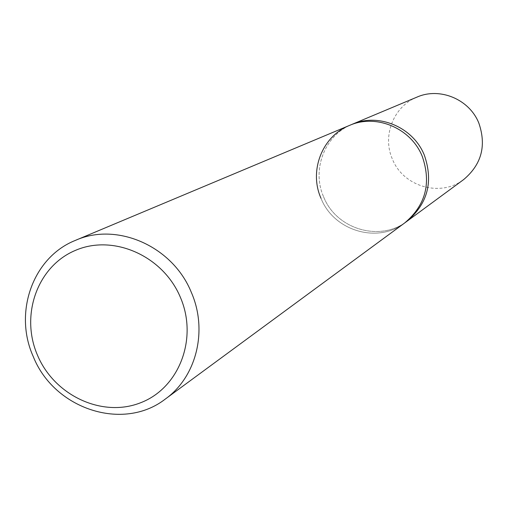 <?xml version="1.0" encoding="UTF-8"?>
<svg xmlns="http://www.w3.org/2000/svg" width="508" height="508" viewBox="0 0 508 508"><rect width="100%" height="100%" fill="white"/><g stroke="black" fill="none" stroke-linecap="round" stroke-linejoin="round"><path stroke-width="0.38" stroke-dasharray="2.54 1.91" d="M320.986 198.253C333.661 230.822 377.615 244.056 404.711 222.929C377.615 244.056 333.661 230.822 320.986 198.253C308.781 170.936 322.123 136.258 349.447 125.438M323.602 196.812C336.207 229.203 379.927 242.348 406.883 221.336C379.927 242.348 336.207 229.203 323.602 196.812C311.474 169.647 324.752 135.16 351.923 124.397C324.752 135.16 311.474 169.647 323.602 196.812M416.947 97.123C393.605 106.369 382.041 135.839 392.347 158.985C403.035 186.595 440.525 197.606 463.677 179.553"/><path stroke-width="0.76" d="M33.261 356.578C54.083 409.029 123.12 431.927 165.348 399.028C196.469 376.885 208.077 330.41 191.306 292.329C172.777 246.266 116.973 221.698 75.413 240.379C32.842 257.245 13.335 312.528 33.261 356.578M320.986 198.253C308.781 170.936 322.123 136.258 349.447 125.438C376.161 113.494 411.08 128.181 422.269 156.42C431.489 183.134 425.634 205.308 404.711 222.929L406.883 221.336C427.692 203.803 433.515 181.756 424.351 155.194C413.226 127.114 378.504 112.516 351.923 124.397L416.947 97.123C439.782 86.931 469.43 99.263 478.847 123.12C486.607 145.701 481.546 164.516 463.677 179.553L406.883 221.336C427.692 203.803 433.515 181.756 424.351 155.194C413.226 127.114 378.504 112.516 351.923 124.397L349.447 125.438C376.161 113.494 411.08 128.181 422.269 156.42C431.489 183.134 425.634 205.308 404.711 222.929L165.348 399.028M180.365 297.288C198.253 338.538 179.14 388.099 140.64 402.736C102.381 417.982 54.508 395.643 37.541 355.34C20.015 315.265 37.357 266.167 75.514 250.349C113.405 233.928 163.049 255.803 180.365 297.288M75.413 240.379L349.447 125.438"/></g></svg>
